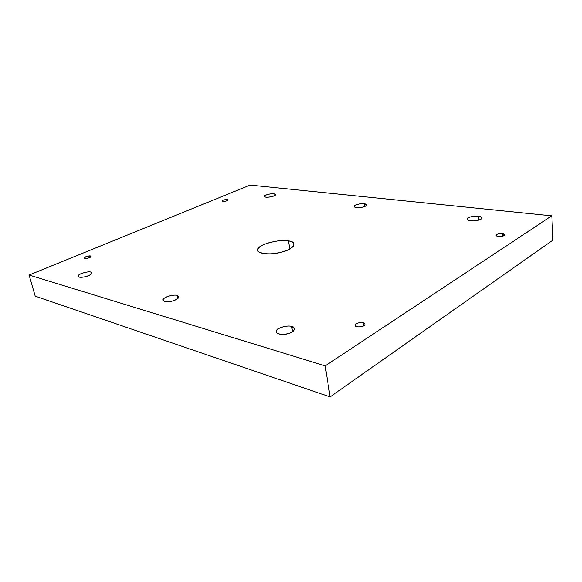 <?xml version="1.0" encoding="UTF-8"?>
<svg xmlns="http://www.w3.org/2000/svg" width="582" height="582" viewBox="0 0 582 582"><rect width="100%" height="100%" fill="white"/><g stroke="black" fill="none" stroke-linecap="round" stroke-linejoin="round"><path stroke-width="0.87" d="M502.593 236.11L502.426 233.688C498.861 233.564 496.73 234.124 496.024 235.368C496.01 237.092 504.921 236.648 504.587 234.75L502.426 233.688L502.593 236.11M478.702 220.091L478.397 216.206C474.41 215.449 466.102 217.683 467.15 219.152C467.237 221.989 482.514 220.942 481.969 217.85C481.627 216.948 480.441 216.395 478.397 216.206L478.702 220.091M364.885 206.494L364.521 203.7C361.087 203.045 353.063 205.337 354.169 206.545C354.649 208.843 367.227 207.265 366.9 204.791L364.521 203.7L364.885 206.494M274.304 195.763L273.962 193.755C271.008 193.195 263.253 195.428 264.33 196.447C264.941 198.302 275.81 196.512 275.621 194.504L273.962 193.755L274.304 195.763M227.664 200.477L227.475 199.51C224.696 199.568 222.971 200.062 222.295 200.979C222.651 201.939 228.311 200.914 228.231 199.866L227.475 199.51L227.664 200.477M90.799 256.917L90.559 255.993C88.995 255.447 83.43 257.244 84.186 258.044C84.717 259.281 91.221 257.673 91.09 256.349L90.559 255.993L90.799 256.917M91.374 274.035L90.865 272.085C87.737 270.899 76.591 274.602 78.119 276.348C79.225 278.982 92.247 275.657 91.934 272.856L90.865 272.085L91.374 274.035M177.779 298.544L177.095 295.445C173.189 293.954 161.432 298.057 163.178 300.261C164.473 303.775 179.191 300.436 178.761 296.696L177.095 295.445L177.779 298.544M292.557 331.66L291.669 326.495C286.737 324.574 274.362 329.048 276.297 331.856C277.636 336.709 295.096 333.821 294.463 328.663L291.669 326.495L292.557 331.66M363.619 325.876L363.183 322.712C360.44 321.715 354.089 323.912 355.049 325.382C355.595 328.066 365.416 326.946 365.045 324.079L363.183 322.712L363.619 325.876M289.8 248.958L288.468 240.933C283.187 240.031 276.297 240.744 267.785 243.065C260.663 245.64 257.324 248.07 257.782 250.369C257.746 253.541 268.68 254.843 277.527 252.988C285.129 251.766 294.565 247.59 294.005 244.113C293.415 242.432 291.567 241.377 288.468 240.933L289.8 248.958M330.11 396.902L325.185 365.882L29.1 275.039L35.218 296.187L330.11 396.902L552.9 240.111L551.787 215.849L552.9 240.111L330.11 396.902L35.218 296.187L29.1 275.039L325.185 365.882L330.11 396.902M250.136 185.098L551.787 215.849L325.185 365.882L551.787 215.849L250.136 185.098L29.1 275.039L250.136 185.098M288.468 240.933C298.53 241.603 293.328 249.896 280.735 252.297C269.204 255.854 253.032 252.733 258.452 248.245C259.892 244.025 281.302 238.838 288.468 240.933M363.183 322.712C365.889 323.876 365.445 325.163 361.844 326.575C357.566 327.295 355.318 326.735 355.107 324.894C356.679 323.003 359.37 322.275 363.183 322.712M291.669 326.495C296.762 327.237 294.114 332.489 287.886 333.697C282.219 335.683 273.991 333.311 276.566 330.511C277.141 327.782 288.017 324.902 291.669 326.495M177.095 295.445C180.064 297.096 178.39 298.988 172.068 301.134C166.947 302.756 160.908 301.018 163.746 298.792C164.939 296.653 174.564 294.245 177.095 295.445M90.865 272.085C92.938 273.38 91.083 274.937 85.299 276.741C79.399 277.745 77.275 277.141 78.919 274.944C80.432 273.198 89.053 271.139 90.865 272.085M90.559 255.993C91.592 256.589 90.668 257.331 87.78 258.197C84.841 258.699 83.772 258.437 84.579 257.397L90.559 255.993M227.475 199.51C228.741 199.881 228.202 200.412 225.867 201.096C223.306 201.539 222.164 201.394 222.44 200.666C223.743 199.852 225.416 199.466 227.475 199.51M273.962 193.755C276.603 194.432 275.752 195.421 271.423 196.716C266.541 197.553 264.243 197.291 264.526 195.93C266.774 194.424 269.917 193.697 273.962 193.755M364.521 203.7C367.97 204.515 367.409 205.657 362.826 207.127C359.065 208.261 352.83 207.534 354.256 206.152C354.256 204.886 361.669 203.118 364.521 203.7M478.397 216.206C483.024 217.202 482.922 218.548 478.098 220.258C474.09 221.56 466.117 220.629 467.157 219.014C466.509 217.508 474.636 215.486 478.397 216.206M502.426 233.688C505.161 234.328 505.169 235.143 502.448 236.147C498.934 236.743 496.788 236.474 496.024 235.332C496.81 234.095 498.941 233.549 502.426 233.688"/></g></svg>
